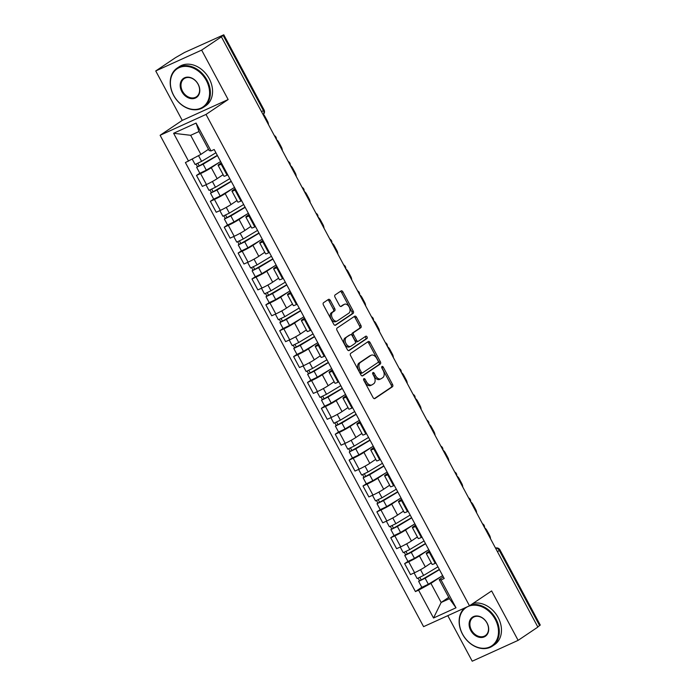<?xml version="1.0" encoding="UTF-8"?>
<svg xmlns="http://www.w3.org/2000/svg" width="696" height="696" viewBox="0 0 696 696"><rect width="100%" height="100%" fill="white"/><g stroke="black" fill="none" stroke-linecap="round" stroke-linejoin="round"><path stroke-width="1.04" d="M363.869 378.668A1.296 0.818 65.6 0 0 363.79 380.268L373.073 397.573A1.853 1.166 65.6 0 0 374.813 398.599A1.853 1.166 65.6 0 0 374.918 398.538L392.448 386.75A1.853 1.166 65.6 0 0 392.553 384.47L383.279 367.166A1.296 0.818 65.6 0 0 382.06 366.444A1.296 0.818 65.6 0 0 381.982 366.488A1.296 0.818 65.6 0 0 381.913 368.08L383.113 370.324A5.933 3.724 65.6 0 1 382.791 377.632L381.33 378.615A5.933 3.724 65.6 0 1 380.99 378.798A5.933 3.724 65.6 0 1 375.414 375.501L374.213 373.256A1.296 0.818 65.6 0 0 372.995 372.534A1.296 0.818 65.6 0 0 372.925 372.577A1.296 0.818 65.6 0 0 372.856 374.178L374.056 376.414A5.933 3.724 65.6 0 1 373.735 383.722L372.273 384.705A5.933 3.724 65.6 0 1 371.925 384.897A5.933 3.724 65.6 0 1 366.357 381.591L365.156 379.355A1.296 0.818 65.6 0 0 363.938 378.624A1.296 0.818 65.6 0 0 363.869 378.668M330.304 300.376A1.853 1.166 65.6 0 0 328.564 299.35A1.853 1.166 65.6 0 0 328.451 299.402L323.536 302.716A1.853 1.166 65.6 0 0 323.431 304.996L333.741 324.214A1.853 1.166 65.6 0 0 335.481 325.241A1.853 1.166 65.6 0 0 335.585 325.189L353.116 313.391A1.853 1.166 65.6 0 0 353.22 311.112L342.919 291.894A1.853 1.166 65.6 0 0 341.179 290.858A1.853 1.166 65.6 0 0 341.066 290.919L335.124 294.921A1.853 1.166 65.6 0 0 335.028 297.201L339.439 305.422A1.853 1.166 65.6 0 0 341.179 306.457A1.853 1.166 65.6 0 0 341.284 306.397L344.233 304.413A4.959 3.115 65.6 0 1 344.511 304.256A4.959 3.115 65.6 0 1 349.288 307.249A4.959 3.115 65.6 0 1 348.896 313.13L337.36 320.891A4.959 3.115 65.6 0 1 337.073 321.047A4.959 3.115 65.6 0 1 332.296 318.055A4.959 3.115 65.6 0 1 332.688 312.182L334.611 310.886A1.853 1.166 65.6 0 0 334.715 308.606L330.304 300.376L328.964 300.985A1.853 1.166 65.6 0 0 327.712 299.906M206.016 114.431L228.149 99.545L201.64 50.112L221.389 36.827L537.869 627.07L518.128 640.355L491.62 590.921L469.487 605.807L206.016 114.431L160.115 135.276L423.586 626.652L469.487 605.807M350.688 353.359A1.853 1.166 65.6 0 0 350.593 355.639L360.893 374.857A1.853 1.166 65.6 0 0 362.633 375.884A1.853 1.166 65.6 0 0 362.738 375.823L380.268 364.034A1.853 1.166 65.6 0 0 380.373 361.755L370.072 342.536A1.853 1.166 65.6 0 0 368.332 341.501A1.853 1.166 65.6 0 0 368.219 341.562L350.688 353.359M347.313 349.531L337.012 330.322A1.853 1.166 65.6 0 1 337.116 328.034L354.647 316.245A1.853 1.166 65.6 0 1 354.751 316.184A1.853 1.166 65.6 0 1 356.491 317.219L360.902 325.441A1.853 1.166 65.6 0 1 360.798 327.72L353.69 332.505A1.853 1.166 65.6 0 0 353.585 334.785L356.517 340.24A1.853 1.166 65.6 0 0 358.257 341.275A1.853 1.166 65.6 0 0 358.362 341.214L365.765 336.238A1.296 0.818 65.6 0 1 365.835 336.194A1.296 0.818 65.6 0 1 367.088 336.977A1.296 0.818 65.6 0 1 366.983 338.517L349.166 350.506A1.853 1.166 65.6 0 1 349.053 350.566A1.853 1.166 65.6 0 1 347.313 349.531M201.64 50.112L155.739 70.957L175.488 57.672L184.562 52.452L223.781 34.8L264.071 109.951L263.419 110.516L223.129 35.365L223.781 34.8M447.798 615.655L472.219 661.2L518.128 640.355M155.739 70.957L182.248 120.391L160.115 135.276M221.389 36.827L223.129 35.365M497.466 551.711L499.972 549.892L540.261 625.043L539.609 625.608L499.319 550.466A3.776 2.923 -123.9 0 0 495.561 548.161M537.756 626.861L539.609 625.608M430.032 552.085L429.319 552.407A8.691 0.705 151.8 0 1 426.23 553.442L432.103 564.395A8.691 0.705 -28.2 0 0 435.191 563.36L435.905 563.038M427.205 550.675L419.436 555.904A8.691 0.705 151.8 0 1 408.709 561.768L414.581 572.721A8.691 0.705 -28.2 0 0 425.3 566.848L431.268 562.838M414.581 572.721L410.501 574.574L404.628 563.621L407.943 561.394M426.23 553.442A8.691 0.705 151.8 0 1 427.727 552.137L429.441 550.98M408.709 561.768L404.628 563.621M416.156 526.202L415.442 526.533A8.691 0.705 151.8 0 1 412.354 527.568L418.226 538.513A8.691 0.705 -28.2 0 0 421.315 537.477L422.028 537.155M394.066 535.52L390.752 537.747L396.624 548.692L400.705 546.838A8.691 0.705 -28.2 0 0 411.423 540.975L417.391 536.964M412.354 527.568A8.691 0.705 151.8 0 1 413.85 526.254L415.564 525.106M413.328 524.801L405.559 530.021A8.691 0.705 151.8 0 1 394.832 535.894L390.752 537.747M402.288 500.328L401.566 500.65A8.691 0.705 151.8 0 1 398.477 501.685L404.35 512.639A8.691 0.705 -28.2 0 0 407.438 511.603L408.152 511.273M380.19 509.637L376.875 511.865L382.748 522.818L386.828 520.956A8.691 0.705 -28.2 0 0 397.546 515.092L403.515 511.082M398.477 501.685A8.691 0.705 151.8 0 1 399.974 500.38L401.688 499.223M399.452 498.919L391.683 504.148A8.691 0.705 151.8 0 1 380.956 510.011L376.875 511.865M388.411 474.446L387.689 474.776A8.691 0.705 151.8 0 1 384.601 475.812L390.473 486.756A8.691 0.705 -28.2 0 0 393.562 485.721L394.275 485.399M366.314 483.755L362.999 485.982L368.871 496.935L372.952 495.082A8.691 0.705 -28.2 0 0 383.67 489.218L389.638 485.208M384.601 475.812A8.691 0.705 151.8 0 1 386.097 474.498L387.82 473.341M385.575 473.036L377.806 478.265A8.691 0.705 151.8 0 1 367.079 484.129L362.999 485.982M374.535 448.572L373.813 448.894A8.691 0.705 151.8 0 1 370.724 449.929L376.597 460.874A8.691 0.705 -28.2 0 0 379.685 459.847L380.399 459.517M352.437 457.881L349.122 460.108L354.995 471.053L359.075 469.2A8.691 0.705 -28.2 0 0 369.793 463.336L375.762 459.325M370.724 449.929A8.691 0.705 151.8 0 1 372.221 448.615L373.943 447.467M371.699 447.163L363.93 452.391A8.691 0.705 151.8 0 1 353.203 458.255L349.122 460.108M360.659 422.69L359.936 423.011A8.691 0.705 151.8 0 1 356.848 424.047L362.72 435A8.691 0.705 -28.2 0 0 365.809 433.965L366.522 433.643M338.56 431.999L335.246 434.226L341.118 445.179L345.199 443.326A8.691 0.705 -28.2 0 0 355.917 437.453L361.885 433.443M356.848 424.047A8.691 0.705 151.8 0 1 358.344 422.742L360.067 421.585M357.822 421.28L350.053 426.509A8.691 0.705 151.8 0 1 339.326 432.373L335.246 434.226M346.782 396.807L346.06 397.138A8.691 0.705 151.8 0 1 342.971 398.173L348.844 409.118A8.691 0.705 -28.2 0 0 351.932 408.082L352.646 407.76M324.684 406.125L321.369 408.352L327.242 419.296L331.322 417.443A8.691 0.705 -28.2 0 0 342.049 411.58L348.009 407.569M342.971 398.173A8.691 0.705 151.8 0 1 344.468 396.859L346.19 395.711M343.946 395.406L336.177 400.626A8.691 0.705 151.8 0 1 325.45 406.499L321.369 408.352M332.905 370.933L332.183 371.255A8.691 0.705 151.8 0 1 329.095 372.29L334.967 383.244A8.691 0.705 -28.2 0 0 338.056 382.208L338.769 381.878M310.808 380.242L307.493 382.469L313.365 393.423L317.446 391.561A8.691 0.705 -28.2 0 0 328.173 385.697L334.132 381.686M329.095 372.29A8.691 0.705 151.8 0 1 330.591 370.985L332.314 369.828M330.069 369.524L322.3 374.752A8.691 0.705 151.8 0 1 311.582 380.616L307.493 382.469M319.029 345.051L318.307 345.381A8.691 0.705 151.8 0 1 315.218 346.417L321.091 357.361A8.691 0.705 -28.2 0 0 324.179 356.326L324.893 356.004M296.931 354.36L293.616 356.587L299.489 367.54L303.569 365.687A8.691 0.705 -28.2 0 0 314.296 359.823L320.256 355.813M315.218 346.417A8.691 0.705 151.8 0 1 316.715 345.103L318.437 343.946M316.193 343.641L308.424 348.87A8.691 0.705 151.8 0 1 297.705 354.734L293.616 356.587M305.152 319.177L304.43 319.499A8.691 0.705 151.8 0 1 301.342 320.534L307.214 331.479A8.691 0.705 -28.2 0 0 310.303 330.443L311.025 330.121M283.055 328.486L279.74 330.713L285.612 341.658L289.693 339.805A8.691 0.705 -28.2 0 0 300.42 333.941L306.379 329.93M301.342 320.534A8.691 0.705 151.8 0 1 302.847 319.22L304.561 318.072M302.316 317.767L294.547 322.996A8.691 0.705 151.8 0 1 283.829 328.86L279.74 330.713M291.276 293.294L290.554 293.616A8.691 0.705 151.8 0 1 287.465 294.652L293.338 305.605A8.691 0.705 -28.2 0 0 296.426 304.57L297.149 304.248M269.178 302.603L265.863 304.831L271.736 315.784L275.816 313.931A8.691 0.705 -28.2 0 0 286.543 308.058L292.503 304.048M287.465 294.652A8.691 0.705 151.8 0 1 288.97 293.347L290.684 292.19M288.44 291.885L280.671 297.114A8.691 0.705 151.8 0 1 269.952 302.978L265.863 304.831M277.4 267.412L276.686 267.743A8.691 0.705 151.8 0 1 273.589 268.778L279.461 279.722A8.691 0.705 -28.2 0 0 282.55 278.687L283.272 278.365M255.301 276.73L251.987 278.957L257.859 289.901L261.94 288.048A8.691 0.705 -28.2 0 0 272.667 282.185L278.626 278.174M273.589 268.778A8.691 0.705 151.8 0 1 275.094 267.464L276.808 266.316M274.563 266.011L266.794 271.231A8.691 0.705 151.8 0 1 256.076 277.104L251.987 278.957M263.523 241.538L262.81 241.86A8.691 0.705 151.8 0 1 259.712 242.895L265.585 253.849A8.691 0.705 -28.2 0 0 268.673 252.813L269.395 252.483M241.425 250.847L238.119 253.074L243.983 264.019L248.063 262.166A8.691 0.705 -28.2 0 0 258.79 256.302L264.75 252.291M259.712 242.895A8.691 0.705 151.8 0 1 261.217 241.59L262.931 240.433M260.687 240.129L252.918 245.357A8.691 0.705 151.8 0 1 242.199 251.221L238.119 253.074M249.646 215.656L248.933 215.986A8.691 0.705 151.8 0 1 245.836 217.022L251.708 227.966A8.691 0.705 -28.2 0 0 254.797 226.931L255.519 226.609M227.549 224.965L224.243 227.192L230.106 238.145L234.187 236.292A8.691 0.705 -28.2 0 0 244.914 230.428L250.873 226.409M245.836 217.022A8.691 0.705 151.8 0 1 247.341 215.708L249.055 214.551M246.81 214.246L239.041 219.475A8.691 0.705 151.8 0 1 228.323 225.339L224.243 227.192M235.77 189.782L235.057 190.104A8.691 0.705 151.8 0 1 231.959 191.139L237.832 202.084A8.691 0.705 -28.2 0 0 240.92 201.048L241.643 200.726M213.672 199.091L210.366 201.318L216.23 212.263L220.319 210.409A8.691 0.705 -28.2 0 0 231.037 204.546L236.997 200.535M231.959 191.139A8.691 0.705 151.8 0 1 233.465 189.825L235.178 188.677M232.934 188.372L225.165 193.592A8.691 0.705 151.8 0 1 214.446 199.465L210.366 201.318M221.894 163.899L221.18 164.221A8.691 0.705 151.8 0 1 218.083 165.256L223.955 176.21A8.691 0.705 -28.2 0 0 227.044 175.174L227.766 174.844M199.796 173.208L196.489 175.435L202.353 186.389L206.442 184.536A8.691 0.705 -28.2 0 0 217.161 178.663L223.12 174.653M218.083 165.256A8.691 0.705 151.8 0 1 219.588 163.951L221.302 162.794M219.057 162.49L211.288 167.719A8.691 0.705 151.8 0 1 200.57 173.582L196.489 175.435M441.081 576.558L430.928 583.387L441.16 602.466L449.451 598.69L439.22 579.62L443.317 576.862M448.737 597.359L441.16 602.466L433.521 618.013L418.574 590.147L430.928 583.387M439.22 579.62L441.055 579.933L456.002 607.799L433.521 618.013M188.546 161.15L173.609 133.275L196.089 123.07L211.036 150.936L209.2 150.623L198.969 131.544L190.669 135.311L200.9 154.39L185.406 162.577L415.434 591.574L418.574 590.147M441.055 579.933L444.205 578.507L214.177 149.51L211.036 150.936M228.149 99.545L182.248 120.391M200.9 154.39L208.487 149.292M421.82 587.276L415.434 591.574M456.002 607.799L449.451 598.69M198.969 131.544L196.089 123.07M190.669 135.311L173.609 133.275M363.573 379.598A1.296 0.818 65.6 0 1 363.817 379.955L365.017 382.2A5.933 3.724 65.6 0 0 370.594 385.506L371.925 384.897M380.99 378.798L379.651 379.407A5.933 3.724 65.6 0 1 374.083 376.101L372.882 373.865A1.296 0.818 65.6 0 0 372.63 373.508M374.317 398.651L391.108 387.359A1.853 1.166 65.6 0 0 391.213 385.071L381.939 367.775A1.296 0.818 65.6 0 0 381.695 367.418M362.137 375.936L378.928 364.643A1.853 1.166 65.6 0 0 379.033 362.355L368.732 343.145A1.853 1.166 65.6 0 0 367.479 342.058M361.294 372.142A1.296 0.818 65.6 0 0 362.512 372.865A1.296 0.818 65.6 0 0 362.59 372.83L377.98 362.477A1.296 0.818 65.6 0 0 378.05 360.876L376.78 358.518A5.933 3.724 65.6 0 0 371.212 355.212A5.933 3.724 65.6 0 0 370.872 355.404L360.354 362.477A5.933 3.724 65.6 0 0 360.032 369.785L361.294 372.142L359.954 372.751A1.296 0.818 65.6 0 0 361.172 373.474A1.296 0.818 65.6 0 0 361.25 373.43L362.433 372.899M371.212 355.212L369.872 355.821A5.933 3.724 65.6 0 0 369.532 356.013L370.872 355.404M359.954 372.751L358.692 370.394A5.933 3.724 65.6 0 1 359.014 363.086L369.532 356.013M358.144 341.318L357.022 341.823A1.853 1.166 65.6 0 1 356.918 341.884A1.853 1.166 65.6 0 1 355.178 340.849L352.254 335.394A1.853 1.166 65.6 0 1 352.35 333.114L359.467 328.329A1.853 1.166 65.6 0 0 359.562 326.05L355.151 317.82A1.853 1.166 65.6 0 0 353.907 316.741M348.565 350.619L365.652 339.126A1.296 0.818 65.6 0 0 365.87 337.899A1.296 0.818 65.6 0 0 364.939 336.794M346.312 337.464A4.959 3.115 65.6 0 0 345.921 343.345A4.959 3.115 65.6 0 0 350.697 346.338A4.959 3.115 65.6 0 0 350.984 346.182L355.047 343.441A1.853 1.166 65.6 0 0 355.151 341.162L352.228 335.707A1.853 1.166 65.6 0 0 350.488 334.672A1.853 1.166 65.6 0 0 350.375 334.733L344.972 338.073A4.959 3.115 65.6 0 0 344.59 343.954A4.959 3.115 65.6 0 0 349.357 346.947L350.697 346.338M349.262 335.237A1.853 1.166 65.6 0 0 349.148 335.281A1.853 1.166 65.6 0 0 349.044 335.341L350.375 334.733M344.972 338.073L349.044 335.341M337.073 321.047L335.733 321.656A4.959 3.115 65.6 0 1 330.957 318.664A4.959 3.115 65.6 0 1 331.348 312.791L333.271 311.495A1.853 1.166 65.6 0 0 333.375 309.207L328.964 300.985M343.485 304.752A4.959 3.115 65.6 0 0 343.171 304.865A4.959 3.115 65.6 0 0 342.893 305.022L344.233 304.413M340.683 306.51L342.893 305.022M334.985 325.293L351.776 314A1.853 1.166 65.6 0 0 351.88 311.721L341.579 292.503A1.853 1.166 65.6 0 0 340.327 291.415M437.932 566.814L423.62 575.435L417.13 578.541L414.12 572.93M431.303 562.907L429.971 563.716M439.341 569.432L420.81 580.203L421.202 579.864L419.914 577.454M490.523 538.765A5.664 3.558 65.6 0 0 489.505 535.268L486.93 530.456A5.664 3.558 65.6 0 0 484.651 527.812M439.446 569.641L425.134 578.254L418.644 581.36L419.462 580.647L418.174 578.254M442.647 575.609L428.336 584.231L421.846 587.337L418.644 581.36M421.315 580.064L419.462 580.647M424.055 540.94L409.744 549.553L403.254 552.659L400.243 547.047M417.426 537.034L416.095 537.834M425.465 543.55L406.934 554.32L407.325 553.981L406.038 551.58M476.647 512.882A5.664 3.558 65.6 0 0 475.629 509.394L473.054 504.583A5.664 3.558 65.6 0 0 470.774 501.938M425.569 543.759L411.258 552.38L404.767 555.486L405.585 554.773L404.298 552.38M428.771 549.727L414.459 558.349L407.969 561.455L404.767 555.486M407.438 554.181L405.585 554.773M410.179 515.057L395.867 523.679L389.377 526.785L386.367 521.165M403.55 511.151L402.218 511.96M411.588 517.676L393.057 528.447L393.449 528.099L392.161 525.697M462.77 487.009A5.664 3.558 65.6 0 0 461.752 483.511L459.177 478.7A5.664 3.558 65.6 0 0 456.898 476.055M411.693 517.876L397.381 526.498L390.891 529.604L391.709 528.89L390.421 526.498M414.894 523.853L400.583 532.466L394.093 535.572L390.891 529.604M393.562 528.308L391.709 528.89M495.23 619.318A23.038 17.835 -123.9 0 0 468.051 606.494A23.038 17.835 -123.9 0 0 462.579 634.143A23.038 17.835 -123.9 0 0 489.758 646.976A23.038 17.835 -123.9 0 0 495.23 619.318M470.914 604.85A23.612 18.27 56.1 0 1 495.935 618.935A23.612 18.27 56.1 0 1 492.377 646.123A23.612 18.27 56.1 0 1 462.475 634.126A23.612 18.27 56.1 0 1 464.641 608M487.07 623.024A11.519 8.918 56.1 0 1 484.329 636.849A11.519 8.918 56.1 0 1 470.74 630.437A11.519 8.918 56.1 0 1 473.48 616.612A11.519 8.918 56.1 0 1 487.07 623.024M471.444 630.054A10.953 8.474 -123.9 0 0 485.321 635.622A10.953 8.474 -123.9 0 0 486.965 623.007A10.953 8.474 -123.9 0 0 473.089 617.448A10.953 8.474 -123.9 0 0 471.444 630.054M473.097 603.38A23.612 18.27 56.1 0 1 498.118 617.465A23.612 18.27 56.1 0 1 494.56 644.653L492.377 646.123M206.321 80.501A23.038 17.835 -123.9 0 0 179.142 67.677A23.038 17.835 -123.9 0 0 173.669 95.335A23.038 17.835 -123.9 0 0 200.848 108.158A23.038 17.835 -123.9 0 0 206.321 80.501M173.565 95.317A23.612 18.27 56.1 0 1 177.115 68.13A23.612 18.27 56.1 0 1 207.025 80.118A23.612 18.27 56.1 0 1 203.467 107.306A23.612 18.27 56.1 0 1 173.565 95.317M198.16 84.207A11.519 8.918 56.1 0 1 195.419 98.04A11.519 8.918 56.1 0 1 181.83 91.628A11.519 8.918 56.1 0 1 184.571 77.795A11.519 8.918 56.1 0 1 198.16 84.207M182.535 91.246A10.953 8.474 -123.9 0 0 196.403 96.805A10.953 8.474 -123.9 0 0 198.055 84.19A10.953 8.474 -123.9 0 0 184.179 78.631A10.953 8.474 -123.9 0 0 182.535 91.246M177.115 68.13L179.298 66.659A23.612 18.27 56.1 0 1 209.209 78.648A23.612 18.27 56.1 0 1 205.651 105.836L203.467 107.306M396.311 489.184L381.991 497.797L375.501 500.902L372.49 495.291M389.673 485.277L388.342 486.078M397.712 491.794L379.181 502.564L379.572 502.225L378.285 499.815M448.894 461.126A5.664 3.558 65.6 0 0 447.876 457.629L445.301 452.818A5.664 3.558 65.6 0 0 443.021 450.182M397.816 492.002L383.505 500.615L377.014 503.721L377.832 503.017L376.553 500.615M401.018 497.971L386.706 506.592L380.216 509.698L377.014 503.721M379.685 502.425L377.832 503.017M382.435 463.301L368.114 471.923L361.633 475.029L358.614 469.408M375.796 459.395L374.465 460.195M383.835 465.911L365.304 476.682L365.696 476.342L364.408 473.941M435.017 435.244A5.664 3.558 65.6 0 0 434 431.755L431.424 426.944A5.664 3.558 65.6 0 0 429.145 424.299M383.94 466.12L369.628 474.742L363.138 477.848L363.956 477.134L362.677 474.742M387.141 472.097L372.83 480.71L366.34 483.816L363.138 477.848M365.809 476.551L363.956 477.134M368.558 437.419L354.238 446.04L347.756 449.146L344.746 443.535M361.92 433.512L360.589 434.321M369.959 440.037L351.428 450.808L351.819 450.469L350.532 448.059M421.141 409.37A5.664 3.558 65.6 0 0 420.132 405.872L417.548 401.061A5.664 3.558 65.6 0 0 415.268 398.416M370.063 440.246L355.752 448.859L349.262 451.965L350.079 451.252L348.8 448.859M373.265 446.214L358.953 454.836L352.463 457.942L349.262 451.965M351.932 450.669L350.079 451.252M354.682 411.545L340.361 420.158L333.88 423.264L330.87 417.652M348.043 407.639L346.712 408.439M356.082 414.155L337.551 424.925L337.943 424.586L336.655 422.185M407.264 383.487A5.664 3.558 65.6 0 0 406.255 379.999L403.671 375.188A5.664 3.558 65.6 0 0 401.392 372.543M356.187 414.364L341.875 422.985L335.385 426.091L336.203 425.378L334.924 422.985M359.388 420.332L345.077 428.954L338.587 432.059L335.385 426.091M338.056 424.786L336.203 425.378M340.805 385.662L326.485 394.284L320.003 397.39L316.993 391.77M334.167 381.756L332.836 382.565M342.206 388.281L323.675 399.052L324.066 398.704L322.779 396.302M393.388 357.613A5.664 3.558 65.6 0 0 392.379 354.116L389.795 349.305A5.664 3.558 65.6 0 0 387.515 346.66M342.31 388.481L327.999 397.103L321.509 400.209L322.326 399.495L321.047 397.103M345.52 394.458L331.2 403.071L324.71 406.177L321.509 400.209M324.179 398.912L322.326 399.495M326.929 359.788L312.608 368.401L306.127 371.507L303.117 365.896M320.29 355.874L318.959 356.683M328.329 362.399L309.798 373.169L310.19 372.83L308.902 370.42M379.511 331.731A5.664 3.558 65.6 0 0 378.502 328.234L375.918 323.423A5.664 3.558 65.6 0 0 373.639 320.786M328.434 362.607L314.122 371.22L307.632 374.326L308.45 373.621L307.171 371.22M331.644 368.575L317.324 377.197L310.842 380.303L307.632 374.326M310.303 373.03L308.45 373.621M313.052 333.906L298.732 342.528L292.25 345.634L289.24 340.013M306.414 330L305.083 330.8M314.453 336.516L295.922 347.287L296.313 346.947L295.026 344.546M365.635 305.849A5.664 3.558 65.6 0 0 364.626 302.36L362.042 297.549A5.664 3.558 65.6 0 0 359.762 294.904M314.566 336.725L300.246 345.346L293.755 348.452L294.573 347.739L293.294 345.346M317.767 342.702L303.447 351.315L296.966 354.421L293.755 348.452M296.426 347.156L294.573 347.739M299.176 308.024L284.855 316.645L278.374 319.751L275.364 314.14M292.538 304.117L291.206 304.926M300.576 310.642L282.045 321.413L282.437 321.065L281.149 318.664M351.758 279.975A5.664 3.558 65.6 0 0 350.749 276.477L348.165 271.666A5.664 3.558 65.6 0 0 345.886 269.021M300.689 310.851L286.369 319.464L279.888 322.57L280.697 321.856L279.418 319.464M303.891 316.819L289.571 325.441L283.089 328.547L279.888 322.57M282.55 321.274L280.697 321.856M285.299 282.15L270.979 290.763L264.497 293.869L261.487 288.257M278.661 278.243L277.33 279.044M286.7 284.76L268.169 295.53L268.56 295.191L267.273 292.79M337.882 254.092A5.664 3.558 65.6 0 0 336.873 250.595L334.289 245.792A5.664 3.558 65.6 0 0 332.009 243.148M286.813 284.969L272.493 293.59L266.011 296.696L266.82 295.983L265.541 293.59M290.014 290.937L275.694 299.558L269.213 302.664L266.011 296.696M268.673 295.391L266.82 295.983M271.423 256.267L257.102 264.889L250.621 267.995L247.611 262.375M264.785 252.361L263.453 253.17M272.823 258.886L254.292 269.656L254.684 269.308L253.396 266.907M324.005 228.218A5.664 3.558 65.6 0 0 322.996 224.721L320.412 219.91A5.664 3.558 65.6 0 0 318.133 217.265M272.936 259.086L258.616 267.708L252.135 270.814L252.944 270.1L251.665 267.708M276.138 265.063L261.818 273.676L255.336 276.782L252.135 270.814M254.797 269.517L252.944 270.1M257.546 230.393L243.226 239.006L236.744 242.112L233.734 236.501M250.917 226.478L249.577 227.287M258.947 233.003L240.416 243.774L240.807 243.435L239.52 241.025M310.129 202.336A5.664 3.558 65.6 0 0 309.12 198.839L306.536 194.027A5.664 3.558 65.6 0 0 304.256 191.391M259.06 233.212L244.74 241.825L238.258 244.931L239.067 244.218L237.788 241.825M262.262 239.18L247.941 247.802L241.46 250.908L238.258 244.931M240.92 243.635L239.067 244.218M243.67 204.511L229.349 213.133L222.868 216.239L219.858 210.618M237.04 200.605L235.7 201.405M245.07 207.121L226.539 217.891L226.931 217.552L225.643 215.151M296.252 176.453A5.664 3.558 65.6 0 0 295.243 172.965L292.659 168.154A5.664 3.558 65.6 0 0 290.38 165.509M245.183 207.33L230.863 215.951L224.382 219.057L225.191 218.344L223.912 215.951M248.385 213.307L234.065 221.92L227.583 225.025L224.382 219.057M227.044 217.761L225.191 218.344M229.793 178.628L215.473 187.25L208.991 190.356L205.981 184.744M223.164 174.722L221.824 175.531M231.194 181.247L212.663 192.018L213.054 191.67L211.767 189.269M282.376 150.58A5.664 3.558 65.6 0 0 281.367 147.082L278.783 142.271A5.664 3.558 65.6 0 0 276.503 139.626M231.307 181.456L216.987 190.069L210.505 193.175L211.314 192.461L210.035 190.069M234.508 187.424L220.188 196.046L213.707 199.152L210.505 193.175M213.167 191.879L211.314 192.461M215.917 152.755L201.596 161.368L195.115 164.474L192.244 159.123M208.495 149.318L207.947 149.649M217.317 155.365L198.786 166.135L199.178 165.796L197.89 163.395M268.499 124.697A5.664 3.558 65.6 0 0 267.49 121.2L264.906 116.389A5.664 3.558 65.6 0 0 263.419 114.396M217.43 155.573L203.11 164.186L196.629 167.292L197.438 166.588L196.159 164.195M220.632 161.542L206.312 170.163L199.83 173.269L196.629 167.292M199.291 165.996L197.438 166.588M214.446 199.465L220.319 210.409M228.323 225.339L234.187 236.292M242.199 251.221L248.063 262.166M256.076 277.104L261.94 288.048M269.952 302.978L275.816 313.931M283.829 328.86L289.693 339.805M297.705 354.734L303.569 365.687M311.582 380.616L317.446 391.561M325.45 406.499L331.322 417.443M339.326 432.373L345.199 443.326M353.203 458.255L359.075 469.2M367.079 484.129L372.952 495.082M380.956 510.011L386.828 520.956M394.832 535.894L400.705 546.838M200.57 173.582L206.442 184.536M211.288 167.719L217.161 178.663M225.165 193.592L231.037 204.546M235.057 190.104L240.92 201.048M239.041 219.475L244.914 230.428M248.933 215.986L254.797 226.931M252.918 245.357L258.79 256.302M262.81 241.86L268.673 252.813M266.794 271.231L272.667 282.185M276.686 267.743L282.55 278.687M280.671 297.114L286.543 308.058M290.554 293.616L296.426 304.57M294.547 322.996L300.42 333.941M304.43 319.499L310.303 330.443M308.424 348.87L314.296 359.823M318.307 345.381L324.179 356.326M322.3 374.752L328.173 385.697M332.183 371.255L338.056 382.208M336.177 400.626L342.049 411.58M346.06 397.138L351.932 408.082M350.053 426.509L355.917 437.453M359.936 423.011L365.809 433.965M363.93 452.391L369.793 463.336M373.813 448.894L379.685 459.847M377.806 478.265L383.67 489.218M387.689 474.776L393.562 485.721M391.683 504.148L397.546 515.092M401.566 500.65L407.438 511.603M405.559 530.021L411.423 540.975M415.442 526.533L421.315 537.477M419.436 555.904L425.3 566.848M429.319 552.407L435.191 563.36M221.18 164.221L227.044 175.174M261.565 111.769L263.419 110.516A3.776 2.923 -123.9 0 1 263.114 114.657A3.776 3.776 0 0 0 264.071 109.951M365.017 382.2L366.357 381.591M372.882 373.865L374.213 373.256M374.083 376.101L375.414 375.501M381.939 367.775L383.279 367.166M391.213 385.071L392.553 384.47M391.108 387.359L392.448 386.75M363.817 379.955L365.156 379.355M368.732 343.145L370.072 342.536M379.033 362.355L380.373 361.755M378.928 364.643L380.268 364.034M359.014 363.086L360.354 362.477M358.692 370.394L360.032 369.785M355.151 317.82L356.491 317.219M359.562 326.05L360.902 325.441M359.467 328.329L360.798 327.72M352.35 333.114L353.69 332.505M352.254 335.394L353.585 334.785M355.178 340.849L356.517 340.24M365.652 339.126L366.983 338.517M333.375 309.207L334.715 308.606M333.271 311.495L334.611 310.886M331.348 312.791L332.688 312.182M341.579 292.503L342.919 291.894M351.88 311.721L353.22 311.112M351.776 314L353.116 313.391M423.62 575.435L420.541 569.693M428.336 584.231L425.134 578.254M409.744 549.553L406.664 543.811M414.459 558.349L411.258 552.38M395.867 523.679L392.788 517.937M400.583 532.466L397.381 526.498M381.991 497.797L378.911 492.055M386.706 506.592L383.505 500.615M368.114 471.923L365.035 466.181M372.83 480.71L369.628 474.742M354.238 446.04L351.158 440.298M358.953 454.836L355.752 448.859M340.361 420.158L337.282 414.416M345.077 428.954L341.875 422.985M326.485 394.284L323.405 388.542M331.2 403.071L327.999 397.103M312.608 368.401L309.529 362.66M317.324 377.197L314.122 371.22M298.732 342.528L295.652 336.786M303.447 351.315L300.246 345.346M284.855 316.645L281.776 310.903M289.571 325.441L286.369 319.464M270.979 290.763L267.899 285.021M275.694 299.558L272.493 293.59M257.102 264.889L254.023 259.147M261.818 273.676L258.616 267.708M243.226 239.006L240.146 233.264M247.941 247.802L244.74 241.825M229.349 213.133L226.27 207.391M234.065 221.92L230.863 215.951M215.473 187.25L212.402 181.508M220.188 196.046L216.987 190.069M201.596 161.368L198.551 155.678M206.312 170.163L203.11 164.186M484.529 527.585A3.776 3.776 0 0 0 482.476 523.757M470.653 501.712A3.776 3.776 0 0 0 468.599 497.884M456.776 475.829A3.776 3.776 0 0 0 454.723 472.001M442.9 449.947A3.776 3.776 0 0 0 440.846 446.119M429.023 424.073A3.776 3.776 0 0 0 426.97 420.245M415.147 398.19A3.776 3.776 0 0 0 413.093 394.362M401.27 372.308A3.776 3.776 0 0 0 399.217 368.488M387.394 346.434A3.776 3.776 0 0 0 385.34 342.606M373.517 320.551A3.776 3.776 0 0 0 371.464 316.724M359.641 294.678A3.776 3.776 0 0 0 357.587 290.85M345.764 268.795A3.776 3.776 0 0 0 343.711 264.967M331.888 242.913A3.776 3.776 0 0 0 329.834 239.093M318.011 217.039A3.776 3.776 0 0 0 315.958 213.211M304.135 191.156A3.776 3.776 0 0 0 302.081 187.328M290.258 165.283A3.776 3.776 0 0 0 288.205 161.455M276.382 139.4A3.776 3.776 0 0 0 274.328 135.572M499.972 549.892A3.776 3.776 0 0 0 495.508 548.074M361.172 373.474L362.512 372.865M356.918 341.884L358.257 341.275M349.148 335.281L350.488 334.672M343.171 304.865L344.511 304.256"/></g></svg>
